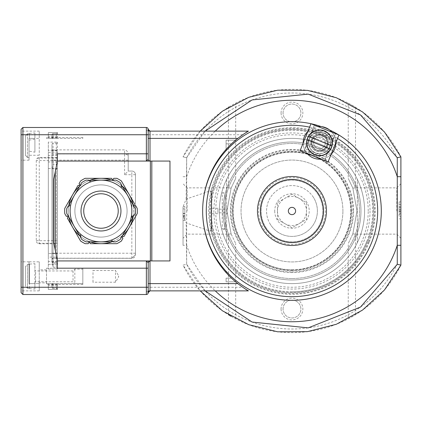 <?xml version="1.0" encoding="UTF-8"?>
<svg xmlns="http://www.w3.org/2000/svg" width="422" height="422" viewBox="0 0 422 422"><rect width="100%" height="100%" fill="white"/><g stroke="black" fill="none" stroke-linecap="round" stroke-linejoin="round"><path stroke-width="0.32" stroke-dasharray="2.11 1.58" d="M226.092 271.314A89.322 89.322 0 0 1 202.65 211A89.322 89.322 0 0 0 226.092 271.314L226.092 272.575A92.592 92.592 0 0 1 202.65 211A92.592 92.592 0 0 0 231.514 278.172A92.592 92.592 0 0 1 226.092 272.575M226.092 281.806L226.092 278.172L226.092 281.806L235.576 281.806L226.092 281.806M244.011 133.874L242.713 134.75A92.592 92.592 0 0 0 242.713 287.25L244.407 288.39M148.185 134.75L148.185 159.258L148.581 160.392L150 161.072L169.971 161.072M169.971 260.928L57.408 260.928L53.779 242.771L53.779 179.229L57.408 161.072L150 161.072M202.65 211A92.592 92.592 0 0 1 226.092 149.425A92.592 92.592 0 0 0 202.65 211A89.322 89.322 0 0 1 226.092 150.686A89.322 89.322 0 0 0 202.65 211A89.322 89.322 0 0 1 336.629 133.647A89.322 89.322 0 0 1 336.629 288.353A89.322 89.322 0 0 1 202.65 211M226.092 149.425L226.092 140.194L226.092 149.425A92.592 92.592 0 0 1 231.514 143.828A92.592 92.592 0 0 0 226.092 149.425L226.092 150.686M235.576 140.194L226.092 140.194L235.576 140.194M151.815 161.072L151.815 260.928M248.421 131.121L148.586 131.121L146.371 130.393L148.185 129.301A1.815 1.815 0 0 0 146.371 127.486L22.915 127.486L21.1 129.301L21.1 292.699L22.915 294.514L146.371 294.514A1.815 1.815 0 0 0 148.185 292.699L146.371 291.607L148.586 290.879L150 290.879L148.586 290.879M150 131.121L148.586 131.121M149.947 260.928L148.185 262.742L148.185 287.25M57.408 260.928L57.408 161.072M57.408 268.186L57.408 153.814M72.679 194.658A32.679 32.679 0 0 1 129.28 194.658A32.679 32.679 0 0 1 100.979 243.679A32.679 32.679 0 0 1 72.679 194.658L77.97 185.495L78.861 185.585L79.478 185.058L79.563 184.245L79.062 183.612L80.597 180.954A36.308 36.308 0 0 1 85.154 178.321L111.561 178.321L111.93 179.134L112.695 179.408L113.439 179.07L113.74 178.321L116.81 178.321A36.308 36.308 0 0 1 121.367 180.954L134.571 203.826L134.048 204.549L134.196 205.35L134.861 205.825L135.662 205.709L137.197 208.368A36.308 36.308 0 0 1 137.197 213.632L123.989 236.505L123.103 236.415L122.48 236.942L122.401 237.755L122.902 238.388L121.367 241.046A36.308 36.308 0 0 1 116.81 243.679L90.398 243.679L90.034 242.866L89.269 242.592L88.52 242.93L88.219 243.679L85.154 243.679A36.308 36.308 0 0 1 80.597 241.046L67.388 218.174L67.91 217.451L67.768 216.65L67.103 216.175L66.301 216.291L64.766 213.632A36.308 36.308 0 0 1 64.766 208.368L72.679 194.658M80.66 185.406A32.679 32.679 0 0 1 88.979 180.605M68.659 215.8A32.679 32.679 0 0 1 68.659 206.2M88.979 241.395A32.679 32.679 0 0 1 80.66 236.594M121.299 236.594A32.679 32.679 0 0 1 112.985 241.395M133.305 206.2A32.679 32.679 0 0 1 133.305 215.8M112.985 180.605A32.679 32.679 0 0 1 121.299 185.406M127.708 226.429A30.864 30.864 0 0 1 100.979 241.864A30.864 30.864 0 0 1 74.251 195.571A30.864 30.864 0 0 1 127.708 195.571A30.864 30.864 0 0 1 100.979 241.864A30.864 30.864 0 0 1 74.251 195.571A30.864 30.864 0 0 1 127.708 195.571A30.864 30.864 0 0 1 100.979 241.864L85.988 241.864A34.314 34.314 0 0 1 81.752 239.416L80.307 236.921L80.808 236.283L80.729 235.471L80.106 234.943L79.22 235.033L66.755 213.448A34.314 34.314 0 0 1 66.755 208.552L68.195 206.057L68.997 206.173L69.662 205.693L69.809 204.897L69.287 204.169L81.752 182.584A34.314 34.314 0 0 1 85.988 180.136L88.868 180.136L89.169 180.89L89.918 181.223L90.683 180.954L91.046 180.136L115.976 180.136A34.314 34.314 0 0 1 120.212 182.584L121.652 185.079L121.151 185.717L121.235 186.529L121.852 187.057L122.744 186.967L135.209 208.552A34.314 34.314 0 0 1 135.209 213.448L133.763 215.943L132.962 215.827L132.302 216.307L132.155 217.103L132.677 217.831L120.212 239.416A34.314 34.314 0 0 1 115.976 241.864L113.091 241.864L112.79 241.11L112.046 240.777L111.281 241.046L110.912 241.864L100.979 241.864A30.864 30.864 0 0 1 74.251 195.571A30.864 30.864 0 0 1 100.979 180.136M100.979 228.249A17.249 17.249 0 0 0 115.918 202.375A17.249 17.249 0 0 0 86.046 202.375A17.249 17.249 0 0 0 100.979 228.249M74.884 211A26.101 26.101 0 0 0 114.03 233.603A26.101 26.101 0 0 0 114.03 188.397A26.101 26.101 0 0 0 74.884 211A26.101 26.101 0 0 0 114.03 233.603A26.101 26.101 0 0 0 114.03 188.397A26.101 26.101 0 0 0 74.884 211M128.214 155.016L128.214 171.058L131.843 171.058A3.629 3.629 0 0 1 135.478 174.692L135.478 254.672L131.843 258.211L53.051 258.211L51.964 259.303L51.964 261.846L53.051 262.938L56.321 262.938L57.408 264.378L48.335 264.378L48.335 257.114L57.408 257.114L57.408 243.795L39.257 243.795A5.133 3.629 90 0 1 37.089 242.782A2.991 2.991 0 0 1 36.266 240.725L36.266 160.582A2.991 2.991 0 0 1 37.089 158.519A5.133 3.629 -90 0 1 39.257 157.506L57.408 157.506L57.408 152.374L48.335 152.374L48.335 142.103L57.366 142.103A1.54 1.092 90 0 1 56.321 143.206L53.051 143.206A1.54 1.092 -90 0 0 51.964 144.746L51.964 148.344A1.54 1.092 90 0 0 53.051 149.884L124.585 149.884A5.133 3.629 -90 0 1 128.214 155.016L128.214 171.058L131.843 171.058A3.629 3.629 0 0 1 135.478 174.692L135.478 254.582M131.843 258.211L135.478 254.666A3.629 3.613 180 0 1 131.843 258.285L53.051 258.211M51.964 259.303L51.964 148.344M51.964 144.746L51.964 261.935L51.964 168.779L53.051 164.285L56.321 164.285L57.408 162.243L57.408 261.856L56.321 261.856L56.321 168.779L53.051 168.779L53.051 261.856L51.964 261.856L53.051 267.152L56.321 267.152L56.321 261.856L53.051 261.856L53.051 267.152M57.408 264.03L57.366 150.311L48.335 150.311L48.335 264.378L57.408 264.378L57.408 253.485L57.408 257.114L48.335 257.114L48.335 152.374M48.335 142.103L48.335 150.311M57.366 142.103L57.366 150.311M135.478 253.221L53.051 253.221L53.051 258.306L131.843 258.306L131.843 174.692L124.585 174.692L128.214 171.058M22.915 127.486L22.915 294.514M21.1 145.643L21.1 131.121L21.1 145.643M21.1 276.357L21.1 261.835L21.1 276.357M29.028 261.846L29.028 283.621L39.257 283.621L34.899 283.621L34.899 282.503L35.622 281.769L73.022 281.769L74.836 283.595L82.828 283.595L46.515 283.621L46.515 282.867L39.257 282.867L39.257 290.879L39.257 261.846L39.257 269.848L46.515 269.848L46.515 268.213L82.828 268.213L82.828 269.12L74.836 269.12L73.022 270.945L35.622 270.945L34.899 270.217L34.899 263.666L29.45 264.14L29.45 283.621L29.028 283.621L29.028 261.835L39.257 261.846M29.45 264.14L27.446 264.488L25.457 266.699L25.457 285.984L27.446 288.2L29.45 288.59L29.45 283.621L29.028 283.621L34.899 283.621L34.899 289.065L34.899 263.666M82.828 268.213L82.828 284.528L82.828 283.621L46.515 283.621L46.515 284.528L46.515 268.213M29.028 264.372L29.028 283.621L29.028 264.372L27.446 264.515L27.446 288.231L25.457 286.016L25.457 266.73L27.446 264.515M39.257 282.867L39.257 269.848M46.515 269.848L46.515 282.867M82.828 283.595L82.828 269.12M74.836 269.12L74.836 283.595M29.028 155.249L29.028 138.379L29.028 157.628L29.028 138.379L39.257 138.379L39.257 131.121L39.257 155.249L39.257 138.379L29.028 138.379L29.028 160.165L29.028 155.249L39.257 155.249M29.028 140.162L29.028 138.379L29.028 140.162L34.899 139.096L34.899 152.189L29.028 151.123M29.028 138.379L34.899 138.379L29.028 138.379M29.028 157.654L27.446 157.512L25.457 155.301L25.457 136.016L27.446 133.8L29.45 133.621L29.45 138.379L29.45 133.595L27.446 133.769L25.457 135.984L25.457 155.27L27.446 157.485L29.028 157.628M34.899 138.379L34.899 132.935L34.899 138.379M37.089 158.519A3.629 2.569 0 0 1 39.257 158.013L57.408 158.013L57.408 253.485L48.335 253.485L57.408 253.485M36.266 240.725L57.408 240.725L57.408 243.288L39.257 243.288A3.629 2.569 180 0 1 37.089 242.782M57.408 240.725L57.408 160.582L36.266 160.582M57.408 158.013L57.408 157.506M57.408 152.374L57.408 160.582M57.408 243.795L57.408 243.288M34.899 270.217L34.899 282.503M73.022 270.945L73.022 281.769M29.45 288.405L27.446 288.231M29.45 288.379L29.45 264.309M25.457 266.699L25.457 285.984M25.457 286.016L25.457 266.73M366.876 241.263A80.787 80.787 0 0 0 312.428 132.846A80.787 80.787 0 0 0 211.844 200.687A80.787 80.787 0 0 0 366.876 241.263M291.971 291.787A80.787 80.787 0 0 1 222.004 170.604A80.787 80.787 0 0 1 361.939 170.604A80.787 80.787 0 0 1 291.971 291.787M342.912 211A50.941 50.941 0 0 0 266.504 166.885A50.941 50.941 0 0 0 266.504 255.115A50.941 50.941 0 0 0 342.912 211A50.941 50.941 0 0 1 266.504 255.115A50.941 50.941 0 0 1 266.504 166.885A50.941 50.941 0 0 1 342.912 211M226.614 179.345L226.614 242.655A72.621 72.621 0 0 0 357.328 242.655L357.328 179.345A72.621 72.621 0 0 0 226.614 179.345A72.621 72.621 0 0 1 357.328 179.345L357.328 242.655A72.621 72.621 0 0 1 226.614 242.655L226.614 179.345M370.036 211A78.065 78.065 0 0 1 252.936 278.61A78.065 78.065 0 0 1 252.936 143.39A78.065 78.065 0 0 1 370.036 211M211.728 226.334A81.699 81.699 0 0 0 373.665 211A81.699 81.699 0 0 0 251.122 140.246A81.699 81.699 0 0 0 251.122 281.754A81.699 81.699 0 0 0 373.665 211A81.699 81.699 0 0 0 211.728 195.666C209.871 205.889 209.871 216.111 211.728 226.334L211.728 230.032L209.734 230.971L186.144 222.916L183.042 215.183L183.042 206.817L186.144 199.084L209.734 191.029L211.728 191.968L211.728 226.334A81.699 81.699 0 0 0 373.665 211A81.699 81.699 0 0 0 211.728 195.666M186.144 199.084L186.672 157.728L205.118 131.121M205.118 290.879L186.672 264.272L186.144 222.916M183.042 215.183L183.042 245.303L186.672 245.303A110.743 110.743 0 0 0 215.267 290.879M183.042 245.303L183.042 206.817M200.244 131.121L183.042 156.868A121.636 121.636 0 0 1 400.9 156.868L400.9 265.132A121.636 121.636 0 0 1 183.042 265.132L186.672 264.272A118.007 118.007 0 0 0 397.271 264.272L397.271 157.728A118.007 118.007 0 0 0 186.672 157.728L186.672 264.272L183.042 265.132L200.244 290.879M183.042 208.901L183.042 220.358L183.042 208.901L183.042 217.879L183.042 208.901L184.857 208.901L183.042 208.901L184.857 208.901L184.857 206.49L183.042 206.49L184.857 206.49L184.857 220.358L184.857 208.901L184.857 217.879L184.857 208.901L183.042 208.901M183.042 211L183.042 238.235L183.042 211M184.857 220.358L183.042 220.358M184.857 216.106L183.042 216.106M184.857 217.879L183.042 217.879M187.125 211L187.125 187.853L187.125 211M231.108 188.117L226.952 211L231.108 233.883L226.952 211L231.108 188.117C227.611 187.801 227.611 187.801 231.108 188.117C227.611 187.801 227.611 187.801 231.108 188.117L235.692 178.437L231.108 188.117M231.108 233.883C227.611 234.199 227.611 234.199 231.108 233.883C227.611 234.199 227.611 234.199 231.108 233.883L235.692 243.563L231.108 233.883M231.108 316.315L228.429 314.722L228.429 234.147L187.125 234.147L183.042 238.235M348.25 318.837L355.514 314.722L348.25 318.837L348.25 243.563M183.042 176.697L186.672 176.697A110.743 110.743 0 0 1 215.267 131.121M186.672 157.728L183.042 156.868L186.672 157.728M348.25 103.163L355.514 107.278L348.25 103.163L348.25 178.437M228.819 107.04L228.429 107.278L228.429 187.853L187.125 187.853L183.042 183.765M352.834 188.117C356.332 187.801 356.332 187.801 352.834 188.117C356.332 187.801 356.332 187.801 352.834 188.117L348.25 178.437L352.834 188.117L348.25 178.437L352.834 188.117L356.991 211L352.834 233.883L356.991 211L352.834 188.117M352.834 233.883L348.25 243.563L352.834 233.883C356.332 234.199 356.332 234.199 352.834 233.883C356.332 234.199 356.332 234.199 352.834 233.883M396.817 211L396.817 187.853L396.817 211M400.9 211L400.9 238.235L400.9 211M400.9 214.318L400.9 201.864L400.9 214.318L399.085 214.318L399.085 216.312L400.9 216.312M399.085 216.312L399.085 201.864L399.085 206.706L400.9 206.706M399.085 206.706L399.085 214.318M399.085 204.601L400.9 204.601M399.085 201.864L400.9 201.864M399.085 209.28L400.9 209.28M399.085 211.881L400.9 211.881M399.085 218.854L400.9 218.854M399.085 211.617L399.085 207.455L399.085 211.617L400.9 211.617L400.9 213.627L400.9 207.455L400.9 211.617M399.085 213.627L400.9 213.627M399.085 207.455L400.9 207.455M399.085 210.636L400.9 210.636M281.078 309.036A10.893 10.893 0 0 0 297.415 318.468A10.893 10.893 0 0 0 297.415 299.604A10.893 10.893 0 0 0 281.078 309.036M281.078 112.964A10.893 10.893 0 0 0 297.415 122.396A10.893 10.893 0 0 0 297.415 103.532A10.893 10.893 0 0 0 281.078 112.964M368.221 211A76.25 76.25 0 0 0 253.844 144.968A76.25 76.25 0 0 0 253.844 277.032A76.25 76.25 0 0 0 368.221 211M364.592 211A72.621 72.621 0 0 0 255.663 148.111A72.621 72.621 0 0 0 255.663 273.889A72.621 72.621 0 0 0 364.592 211A72.621 72.621 0 0 0 255.663 148.111A72.621 72.621 0 0 0 255.663 273.889A72.621 72.621 0 0 0 364.592 211M291.971 278.536A67.536 67.536 0 0 1 233.482 177.229A67.536 67.536 0 0 1 350.46 177.229A67.536 67.536 0 0 1 291.971 278.536A67.536 67.536 0 0 0 350.46 177.229A67.536 67.536 0 0 0 233.482 177.229A67.536 67.536 0 0 0 291.971 278.536M291.971 279.986A68.986 68.986 0 0 0 351.716 176.507A68.986 68.986 0 0 0 232.227 176.507A68.986 68.986 0 0 0 291.971 279.986A68.986 68.986 0 0 1 232.227 176.507A68.986 68.986 0 0 1 351.716 176.507A68.986 68.986 0 0 1 291.971 279.986A68.986 68.986 0 0 1 232.227 176.507A68.986 68.986 0 0 1 351.716 176.507A68.986 68.986 0 0 1 291.971 279.986M274.722 211A17.249 17.249 0 0 0 300.596 225.939A17.249 17.249 0 0 0 300.596 196.061A17.249 17.249 0 0 0 274.722 211M277.449 219.387L291.971 227.769L306.493 219.387L306.493 202.613L291.971 194.231L277.449 202.613L277.449 219.387L277.449 202.613L291.971 194.231L306.493 202.613L306.493 219.387L291.971 227.769L277.449 219.387M277.449 211A14.522 14.522 0 0 1 299.235 198.424A14.522 14.522 0 0 1 299.235 223.576A14.522 14.522 0 0 1 277.449 211M397.271 264.272L400.9 265.132M400.9 156.868L397.271 157.728M283.046 112.964A8.925 8.925 0 0 1 296.434 105.231A8.925 8.925 0 0 1 296.434 120.692A8.925 8.925 0 0 1 283.046 112.964A8.925 8.925 0 0 1 296.434 105.231A8.925 8.925 0 0 1 296.434 120.692A8.925 8.925 0 0 1 283.046 112.964M283.046 309.036A8.925 8.925 0 0 1 296.434 301.308A8.925 8.925 0 0 1 296.434 316.769A8.925 8.925 0 0 1 283.046 309.036A8.925 8.925 0 0 1 296.434 301.308A8.925 8.925 0 0 1 296.434 316.769A8.925 8.925 0 0 1 283.046 309.036M211.728 230.032L211.728 191.968M211.728 229.157L211.728 192.843L211.728 229.157L211.364 229.157L211.364 192.843L211.364 229.157M211.364 211.29L211.364 208.278L211.364 211.29M217.9 211.29L217.9 208.278L217.9 211.29M217.9 210.805L217.9 212.815L217.9 210.805M225.163 210.805L225.163 212.815L225.163 210.805M321.11 126.563A89.322 89.322 0 0 1 329.661 130.018A89.322 89.322 0 0 0 321.11 126.563M338.877 134.987A89.322 89.322 0 0 1 338.924 135.014L335.559 133.647L324.676 160.576L335.559 133.647L314.353 125.076L303.471 152.01L314.353 125.076L310.982 123.715A89.322 89.322 0 0 1 311.035 123.736A89.322 89.322 0 0 0 310.982 123.725L300.1 150.649L328.047 161.937L338.924 135.003A89.322 89.322 0 0 0 338.877 134.987M307.912 131.326A16.342 16.342 0 0 1 312.876 127.898A85.692 85.692 0 0 1 334.662 136.702A16.342 16.342 0 0 1 325.81 157.902A16.342 16.342 0 0 1 304.51 149.298A16.342 16.342 0 0 1 312.876 127.898A16.342 16.342 0 0 1 334.662 136.702A85.692 85.692 0 0 1 337.542 138.432M307.132 153.487A16.342 16.342 0 0 1 303.175 143.042M309.6 127.143A85.692 85.692 0 0 1 312.876 127.898A16.342 16.342 0 0 1 318.014 126.558M331.898 132.165A16.342 16.342 0 0 1 335.854 142.615M331.117 154.331A16.342 16.342 0 0 1 321.015 159.099M315.434 152.928L305.333 148.845L313.493 128.647L333.697 136.807L325.536 157.005L315.434 152.928A10.893 10.893 0 0 1 309.416 138.748A10.893 10.893 0 0 1 323.595 132.73A10.893 10.893 0 0 0 308.82 140.748A10.893 10.893 0 0 0 319.512 153.719A10.893 10.893 0 0 0 323.595 132.73A10.893 10.893 0 0 1 329.614 146.909A10.893 10.893 0 0 1 315.434 152.928M320.203 193.107A33.422 33.422 0 0 1 293.348 244.396A33.422 33.422 0 0 1 262.363 195.497A33.422 33.422 0 0 1 320.203 193.107M321.105 192.537A34.493 34.493 0 0 1 293.396 245.467A34.493 34.493 0 0 1 261.413 195.001A34.493 34.493 0 0 1 321.105 192.537M295.036 209.059A3.629 3.629 0 0 1 293.912 214.065A3.629 3.629 0 0 1 288.901 212.941A3.629 3.629 0 0 1 290.025 207.935A3.629 3.629 0 0 1 295.036 209.059M313.493 128.647L333.697 136.807L325.536 157.005L305.333 148.845L313.493 128.647M324.344 130.873A12.892 12.892 0 0 1 327.451 152.986A12.892 12.892 0 0 1 306.752 144.619A12.892 12.892 0 0 1 324.344 130.873M330.495 149.224L307.174 139.798A12.707 12.707 0 0 1 324.275 131.042A12.707 12.707 0 0 1 331.856 145.854L308.535 136.433M34.899 152.189L34.899 139.096M25.457 135.984L25.457 155.27M25.457 155.301L25.457 136.016M322.577 135.251A8.171 8.171 0 0 1 324.544 149.267A8.171 8.171 0 0 1 311.425 143.965A8.171 8.171 0 0 1 322.577 135.251A8.171 8.171 0 0 0 311.425 143.965A8.171 8.171 0 0 0 324.544 149.267A8.171 8.171 0 0 0 322.577 135.251M321.717 137.372A5.887 5.887 0 0 1 323.136 147.463A5.887 5.887 0 0 1 313.688 143.644A5.887 5.887 0 0 1 321.717 137.372A5.887 5.887 0 0 0 314.058 140.621A5.887 5.887 0 0 0 317.307 148.286A5.887 5.887 0 0 0 324.972 145.031A5.887 5.887 0 0 0 321.717 137.372M322.371 135.757A7.628 7.628 0 0 1 323.236 149.483A7.628 7.628 0 0 1 311.905 143.306A7.628 7.628 0 0 1 322.371 135.757M320.678 135.293A80.971 80.971 0 0 1 323.911 136.596A7.628 7.628 0 0 0 320.678 135.293A80.971 80.971 0 0 1 323.911 136.596A7.628 7.628 0 0 1 323.732 149.177A7.628 7.628 0 0 1 312.069 144.466A7.628 7.628 0 0 1 320.678 135.293M226.978 209.127L227.004 208.278L226.978 209.127M226.978 212.873L226.978 213.722L226.978 212.873M92.993 282.028L92.993 270.687M115.507 282.212L115.507 270.502C120.655 279.185 117.727 274.427 118.677 276.357C117.727 278.293 120.655 273.53 115.507 282.212L92.808 282.212M92.808 270.502L115.507 270.502M56.321 133.658A1.092 1.092 0 0 0 57.408 132.577L56.321 133.658L56.321 138.379L56.321 133.658L53.051 133.658A1.092 1.092 0 0 0 51.964 134.75L51.964 138.379L56.321 138.379L51.964 138.379L51.964 134.75A1.092 1.092 0 0 1 53.051 133.658L53.051 138.379A1.092 1.092 0 0 1 51.964 137.292L51.964 138.379L51.964 137.292A1.092 1.092 0 0 0 53.051 138.379L53.051 133.658L56.321 133.658A1.092 1.092 0 0 0 57.408 132.571L48.335 132.571L48.335 138.379L57.408 138.379L48.335 138.379L48.335 132.571L57.408 132.571L57.408 138.379M57.408 132.577L57.366 138.379M56.321 164.285L56.321 168.779L57.408 168.779L57.408 161.969L57.408 168.505L48.335 168.505L48.335 161.969L48.335 269.072L48.335 168.505M57.408 161.969L48.335 161.969M48.335 269.072L57.387 269.072L57.408 261.856M57.387 269.072L56.321 267.152M57.408 289.429L48.335 289.429L48.335 283.621L48.335 289.429L57.408 289.429L57.408 283.621L48.335 283.621L57.408 283.621L57.408 289.429A1.092 1.092 0 0 0 56.321 288.342L53.051 288.342L53.051 283.621A1.092 1.092 0 0 0 51.964 284.708L51.964 283.621L51.964 284.708A1.092 1.092 0 0 1 53.051 283.621L56.321 283.621L53.051 283.621L53.051 284.407A1.092 0.77 0 0 1 51.964 283.637L51.964 287.25L51.964 283.637M57.366 284.956A1.092 0.77 180 0 0 56.321 284.407L53.051 284.407L53.051 288.342A1.092 1.092 0 0 1 51.964 287.25A1.092 1.092 0 0 0 53.051 288.342L56.321 288.342L56.321 283.621L56.321 288.342A1.092 1.092 0 0 1 57.408 289.423L57.366 283.621M82.828 138.379L82.828 137.472L82.828 138.379L46.515 138.379L82.828 138.379M46.515 138.379L46.515 137.472L46.515 138.379M265.902 227.521A30.864 30.864 0 0 0 308.493 237.069A30.864 30.864 0 0 0 318.04 194.479A30.864 30.864 0 0 0 275.45 184.931A30.864 30.864 0 0 0 265.902 227.521M270.502 224.604A25.415 25.415 0 0 1 278.367 189.531A25.415 25.415 0 0 1 313.44 197.396A25.415 25.415 0 0 1 305.575 232.469A25.415 25.415 0 0 1 270.502 224.604M318.04 194.479A30.864 30.864 0 0 0 264.631 196.684A30.864 30.864 0 0 0 293.243 241.838A30.864 30.864 0 0 0 318.04 194.479M313.44 197.396A25.415 25.415 0 0 0 269.452 199.21A25.415 25.415 0 0 0 293.021 236.394A25.415 25.415 0 0 0 313.44 197.396M353.546 211A61.575 61.575 0 0 1 261.181 264.325A61.575 61.575 0 0 1 261.181 157.675A61.575 61.575 0 0 1 353.546 211M232.211 211A59.76 59.76 0 0 0 291.971 270.76A59.76 59.76 0 0 0 351.732 211A59.76 59.76 0 0 0 291.971 151.24A59.76 59.76 0 0 0 232.211 211M291.971 269.822A58.822 58.822 0 0 0 342.912 181.587A58.822 58.822 0 0 0 241.031 181.587A58.822 58.822 0 0 0 291.971 269.822A58.822 58.822 0 0 0 342.912 181.587A58.822 58.822 0 0 0 241.031 181.587A58.822 58.822 0 0 0 291.971 269.822A58.822 58.822 0 0 0 342.912 181.587A58.822 58.822 0 0 0 241.031 181.587A58.822 58.822 0 0 0 291.971 269.822M351.732 211A59.76 59.76 0 0 0 262.088 159.247A59.76 59.76 0 0 0 262.088 262.753A59.76 59.76 0 0 0 351.732 211M225.163 192.843L225.163 229.157L225.163 192.843L222.257 192.843L222.257 229.157L222.257 192.843L225.163 193.355L225.163 228.645L225.163 193.355M322.846 134.581A8.894 8.894 0 0 1 327.762 146.16A8.894 8.894 0 0 1 316.183 151.076A8.894 8.894 0 0 1 311.267 139.492A8.894 8.894 0 0 1 322.846 134.581M327.762 146.16A8.894 8.894 0 0 1 312.507 148.301A8.894 8.894 0 0 1 318.278 134.017A8.894 8.894 0 0 1 327.762 146.16M329.445 146.84A10.714 10.714 0 0 0 318.024 132.218A10.714 10.714 0 0 0 311.072 149.42A10.714 10.714 0 0 0 329.445 146.84M226.092 278.172L231.514 278.172L226.092 278.172M226.092 143.828L231.514 143.828L226.092 143.828M146.371 130.393L146.371 127.486M146.371 291.607L146.371 294.514A1.815 1.815 0 0 0 148.185 292.699M124.585 174.692L124.585 160.144L53.051 160.144L53.051 253.221L53.051 143.206M135.478 174.692L131.843 174.692L131.843 171.058A3.629 3.629 0 0 1 135.478 174.692M53.051 149.884L53.051 160.144L57.408 160.144M51.964 153.212A1.092 0.77 180 0 0 53.051 153.983L124.585 153.983L124.585 149.884M128.214 160.144L124.585 160.144L124.585 153.983A3.629 2.569 0 0 1 128.214 156.551M51.964 259.366A1.092 1.087 -0 0 1 53.051 258.285L51.964 259.393M53.051 262.938L53.051 262.98A1.092 1.087 -0 0 1 51.964 261.898M57.408 264.067A1.092 1.087 180 0 0 56.321 262.98L53.051 263.027L53.051 253.221L51.964 253.221L57.408 253.221L57.408 264.114L56.321 262.938M56.321 143.206L56.321 150.643A1.092 0.77 180 0 0 57.366 150.095M51.964 151.414A1.092 0.77 0 0 1 53.051 150.643L56.321 150.643L56.321 263.027L53.051 263.027L51.964 261.935M51.964 160.144L53.051 160.144L51.964 160.144M21.1 287.25L242.713 287.25M242.713 134.75L21.1 134.75M39.257 157.506L39.257 243.795M57.408 155.444L48.335 155.444M35.622 281.769L35.622 270.945M27.446 288.2L27.446 264.488M369.187 242.196A83.282 83.282 0 0 1 226.345 262.273A83.282 83.282 0 0 1 280.382 128.531A83.282 83.282 0 0 1 369.187 242.196M368.554 241.943A82.596 82.596 0 0 0 280.477 129.206A82.596 82.596 0 0 0 226.883 261.851A82.596 82.596 0 0 0 368.554 241.943M366.918 241.278A80.834 80.834 0 0 1 228.276 260.764A80.834 80.834 0 0 1 280.72 130.952A80.834 80.834 0 0 1 366.918 241.278M184.857 213.564L183.042 213.564L184.857 213.548M184.857 213.342L183.042 213.342M184.857 213.59L183.042 213.59M184.857 215.79L183.042 215.79M399.085 209.365L400.9 209.365M27.446 157.485L27.446 133.769M27.446 133.8L27.446 157.512M57.366 136.823L48.335 136.823M51.964 138.363A1.092 0.77 0 0 1 53.051 137.593L56.321 137.593A1.092 0.77 180 0 0 57.366 137.044M53.051 138.379A1.092 1.092 0 0 1 51.964 137.292M57.408 261.418L48.335 261.418M53.051 164.285L53.051 168.779L51.964 168.779M57.366 285.177L48.335 285.177M291.971 272A61 61 0 0 0 344.8 180.5A61 61 0 0 0 239.142 180.5A61 61 0 0 0 291.971 272M291.971 270.106A59.106 59.106 0 0 0 343.16 181.444A59.106 59.106 0 0 0 240.783 181.444A59.106 59.106 0 0 0 291.971 270.106M29.028 261.835L21.1 261.835M39.257 290.879L21.1 290.879M82.828 284.528L46.515 284.528M39.257 131.121L21.1 131.121M29.028 160.165L21.1 160.165M29.45 288.59L34.899 289.065M235.692 318.826L235.692 243.563M400.9 183.765L396.817 187.853L355.514 187.853L355.514 107.278M355.514 314.722L355.514 234.147L396.817 234.147L400.9 238.235M235.692 178.437L235.692 103.174M211.364 192.843L211.728 192.843M217.9 208.278L211.364 208.278M217.9 213.722L211.364 213.722M225.163 209.185L217.9 209.185M225.163 212.815L217.9 212.815M209.734 230.971L211.728 230.971M209.734 191.029L211.728 191.029M29.45 133.41L34.899 132.935M57.408 289.423L56.321 288.342M82.828 137.472L46.515 137.472M225.163 229.157L222.257 229.157L225.163 228.645"/><path stroke-width="0.63" d="M226.092 271.314L226.092 272.575M235.576 281.806L235.281 281.553M244.407 288.39L248.421 290.879C246.321 289.766 242.777 287.345 237.797 283.621A92.592 92.592 0 0 1 237.797 138.379C242.866 134.592 246.406 132.17 248.421 131.121L244.011 133.874M231.514 143.828L235.576 140.194L231.514 143.828M226.092 149.425L226.092 150.686M150.364 260.928L169.971 260.928L169.971 161.072L150.364 161.072L150.364 260.928L57.408 260.928L57.408 268.186L146.371 268.186L146.371 294.514A1.815 1.815 0 0 0 148.185 292.699A1.815 1.815 0 0 1 150 290.879A1.815 1.815 0 0 0 148.185 292.699L148.185 292.588M151.815 260.928L151.815 161.072M248.421 131.121L150 131.121A1.815 1.815 0 0 1 148.185 129.301L148.185 134.75L148.185 129.301A1.815 1.815 0 0 0 150 131.121A1.815 1.815 0 0 1 148.185 129.301L150.005 131.121L150 138.379L237.797 138.379M21.1 287.25L22.915 287.25L22.915 294.514L21.1 292.699L21.1 129.301L22.915 127.486L146.371 127.486L146.371 161.072L148.185 159.258A1.815 1.815 0 0 0 150 161.072L150 138.379L148.185 138.379M148.185 159.258L148.185 153.814L57.408 153.814L57.408 161.072L150.364 161.072M57.408 161.072L53.779 179.229L53.779 242.771L57.408 260.928M148.185 153.814L148.185 134.75L22.915 134.75L22.915 127.486M237.797 283.621L150 283.621L149.984 260.928A1.815 1.815 0 0 0 148.185 262.742L146.371 260.928L146.371 268.186L148.185 268.186L148.185 262.742M21.1 134.75L22.915 134.75L22.915 287.25L148.185 287.25L148.185 292.699L148.185 268.186M22.915 294.514L146.371 294.514A1.815 1.815 0 0 0 148.185 292.699A1.815 1.815 0 0 1 150 290.879L248.421 290.879L150 290.879L150 283.621L148.185 283.621M146.371 127.486A1.815 1.815 0 0 1 148.185 129.301A1.815 1.815 0 0 0 146.371 127.486M80.597 180.954L79.062 183.612L79.563 184.245L79.478 185.058L78.861 185.585L77.97 185.495L64.766 208.368A36.308 36.308 0 0 0 64.766 213.632L66.301 216.291L67.103 216.175L67.768 216.65L67.91 217.451L67.388 218.174L80.597 241.046A36.308 36.308 0 0 0 85.154 243.679L88.219 243.679L88.52 242.93L89.269 242.592L90.034 242.866L90.398 243.679L116.81 243.679A36.308 36.308 0 0 0 121.367 241.046L122.902 238.388L122.401 237.755L122.48 236.942L123.103 236.415L123.989 236.505L137.197 213.632A36.308 36.308 0 0 0 137.197 208.368L135.662 205.709L134.861 205.825L134.196 205.35L134.048 204.549L134.571 203.826L121.367 180.954A36.308 36.308 0 0 0 116.81 178.321L113.74 178.321L113.439 179.07L112.695 179.408L111.93 179.134L111.561 178.321L85.154 178.321A36.308 36.308 0 0 0 80.597 180.954M68.659 206.2A32.679 32.679 0 0 1 80.66 185.406M88.979 180.605A32.679 32.679 0 0 1 112.985 180.605M80.66 236.594A32.679 32.679 0 0 1 68.659 215.8M112.985 241.395A32.679 32.679 0 0 1 88.979 241.395M133.305 215.8A32.679 32.679 0 0 1 121.299 236.594M121.299 185.406A32.679 32.679 0 0 1 133.305 206.2M121.652 185.079L120.212 182.584A34.314 34.314 0 0 0 115.976 180.136L91.046 180.136L90.683 180.954L89.918 181.223L89.169 180.89L88.868 180.136L85.988 180.136A34.314 34.314 0 0 0 81.752 182.584L69.287 204.169L69.809 204.897L69.662 205.693L68.997 206.173L68.195 206.057L66.755 208.552A34.314 34.314 0 0 0 66.755 213.448L79.22 235.033L80.106 234.943L80.729 235.471L80.808 236.283L80.307 236.921L81.752 239.416A34.314 34.314 0 0 0 85.988 241.864L110.912 241.864L111.281 241.046L112.046 240.777L112.79 241.11L113.091 241.864L115.976 241.864A34.314 34.314 0 0 0 120.212 239.416L132.677 217.831L132.155 217.103L132.302 216.307L132.962 215.827L133.763 215.943L135.209 213.448A34.314 34.314 0 0 0 135.209 208.552L122.744 186.967L121.852 187.057L121.235 186.529L121.151 185.717L121.652 185.079M100.979 180.136A30.864 30.864 0 0 1 127.708 226.429M100.979 241.864A30.864 30.864 0 0 1 74.251 195.571A30.864 30.864 0 0 1 127.708 195.571A30.864 30.864 0 0 1 100.979 241.864A30.864 30.864 0 0 1 74.251 195.571A30.864 30.864 0 0 1 127.708 195.571A30.864 30.864 0 0 1 100.979 241.864M100.979 228.249A17.249 17.249 0 0 1 86.046 202.375A17.249 17.249 0 0 1 115.918 202.375A17.249 17.249 0 0 1 100.979 228.249M205.118 131.121L252.098 99.94L308.166 94.111L360.541 114.963L397.271 157.728L397.271 264.272L360.541 307.037L308.166 327.889L252.098 322.06L205.118 290.879M228.429 314.722L231.108 316.315M200.244 290.879L222.41 310.792L248.753 324.692L277.665 331.803L307.459 331.645L336.313 324.27L362.509 310.091L384.479 289.983L400.9 265.132L400.9 245.303L397.271 245.303A110.743 110.743 0 0 1 215.267 290.879M400.9 245.303L400.9 176.697L397.271 176.697A110.743 110.743 0 0 0 215.267 131.121M400.9 176.697L400.9 156.868L384.479 132.017L362.509 111.909L336.313 97.73L307.459 90.355L277.665 90.197L248.753 97.308L222.41 111.208L200.244 131.121M397.271 157.728L400.9 156.868M397.271 264.272L400.9 265.132M228.429 107.278L228.819 107.04M313.762 124.374A89.322 89.322 0 0 1 321.11 126.563A89.322 89.322 0 0 0 311.035 123.736A89.322 89.322 0 0 1 313.762 124.374M329.661 130.018A89.322 89.322 0 0 1 338.877 134.987A89.322 89.322 0 0 0 329.661 130.018M338.924 135.014A89.322 89.322 0 0 1 335.469 289.012A89.322 89.322 0 0 1 202.65 211A89.322 89.322 0 0 1 310.982 123.725L338.924 135.003A89.322 89.322 0 0 1 335.469 289.012A89.322 89.322 0 0 1 202.65 211A89.322 89.322 0 0 1 310.982 123.725L300.1 150.649L328.047 161.937L338.924 135.003M321.015 159.099A16.342 16.342 0 0 1 307.132 153.487M303.175 143.042A16.342 16.342 0 0 1 307.912 131.326M318.014 126.558A16.342 16.342 0 0 1 331.898 132.165M335.854 142.615A16.342 16.342 0 0 1 331.117 154.331M321.105 192.537A34.493 34.493 0 0 0 261.413 195.001A34.493 34.493 0 0 0 293.396 245.467A34.493 34.493 0 0 0 321.105 192.537M318.652 194.088A31.592 31.592 0 0 1 293.274 242.56A31.592 31.592 0 0 1 263.987 196.346A31.592 31.592 0 0 1 318.652 194.088M295.036 209.059A3.629 3.629 0 0 0 288.753 209.317A3.629 3.629 0 0 0 292.119 214.629A3.629 3.629 0 0 0 295.036 209.059M324.344 130.873A12.892 12.892 0 0 1 327.451 152.986A12.892 12.892 0 0 1 306.752 144.619A12.892 12.892 0 0 1 324.344 130.873M308.535 136.433L331.856 145.854A12.707 12.707 0 0 1 316.484 155.169A12.707 12.707 0 0 1 308.535 136.433A12.707 12.707 0 0 1 331.856 145.854A12.707 12.707 0 0 1 314.754 154.61A12.707 12.707 0 0 1 307.174 139.798L330.495 149.224M55.229 250.035L55.229 171.965M100.979 230.971A19.971 19.971 0 0 1 83.688 201.014A19.971 19.971 0 0 1 118.276 201.014A19.971 19.971 0 0 1 100.979 230.971M337.542 138.432A85.692 85.692 0 0 1 340.659 281.516A85.692 85.692 0 0 1 207.962 227.901A85.692 85.692 0 0 1 309.6 127.143M148.185 292.646L150.005 290.879M149.33 261.054L150 260.928"/></g></svg>
